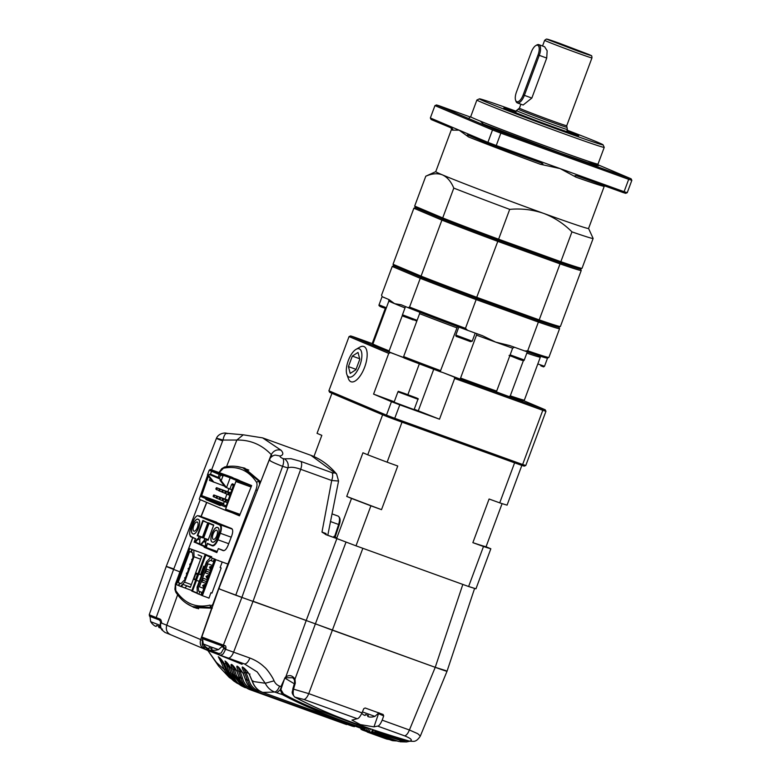 <?xml version="1.0" encoding="UTF-8"?>
<svg xmlns="http://www.w3.org/2000/svg" width="781" height="781" viewBox="0 0 781 781"><rect width="100%" height="100%" fill="white"/><g stroke="black" fill="none" stroke-linecap="round" stroke-linejoin="round"><path stroke-width="1.17" d="M336.357 538.343L336.631 538.46A104.8 2.138 20.4 0 0 356.009 545.831L468.61 586.511A104.8 2.138 20.4 0 0 475.961 588.796L490.839 548.779L486.055 546.759L502.095 503.618M356.009 545.831L370.897 505.824L381.519 509.661L397.754 466.013L387.122 462.176L402.01 422.16L514.601 462.84L499.723 502.857A104.8 2.138 20.4 0 0 507.074 505.131L521.845 465.408M490.839 548.779A104.8 2.138 -159.6 0 1 483.488 546.505L468.61 586.511M499.723 502.857L489.091 499.01L472.866 542.658L483.488 546.505M370.897 505.824A104.8 2.138 -159.6 0 1 351.509 498.444L336.631 538.46M313.952 456.534L321.831 435.359L317.047 433.338L331.925 393.321L382.622 414.789L367.744 454.796L362.95 452.775L346.725 496.423L351.509 498.444M486.055 546.759A97.469 1.992 -159.6 0 1 472.866 542.658M514.601 462.84A104.8 2.138 20.4 0 0 515.362 463.084M382.622 414.789A104.8 2.138 20.4 0 0 384.154 415.375M400.35 421.535A104.8 2.138 20.4 0 0 402.01 422.16M381.519 509.661A97.469 1.992 -159.6 0 1 346.725 496.423M367.744 454.796A104.8 2.138 20.4 0 0 387.122 462.176M244.385 663.899L257.213 671.953L265.267 683.258L274.043 680.837C273.321 678.338 267.297 669.122 264.29 666.974C260.366 663.196 255.563 660.209 249.871 658.032L225.582 649.284L225.904 648.357L223.981 647.634L223.542 646.326L216.718 643.993C207.19 640.186 200.053 638.565 201.801 637.013L218.817 588.669L269.25 459.989C270.372 457.373 272.315 455.733 275.078 455.069L280.125 456.006C283.366 455.089 283.669 453.156 281.033 450.217C276.874 449.163 273.604 450.637 271.241 454.61L272.169 456.319M336.494 538.412L334.629 536.518L334.004 536.293L334.063 537.543L327.795 535.258L338.563 481.028L331.7 480.5C332.882 476.937 332.989 474.331 332.003 472.681L300.988 461.473L291.02 458.711L284.46 458.818C287.593 461.073 288.765 464.109 287.964 467.917L282.615 466.345L235.755 595.22L219.881 589.177L241.905 597.358L287.964 467.917C290.591 466.735 294.837 467.194 300.695 469.293L253.073 601.243L435.232 667.325C445.892 671.152 449.241 672.187 445.258 670.44L435.232 667.325L409.41 730.001L417.776 733.701L420.344 736.034L447.015 671.289L474.614 588.396L468.629 586.472M177.863 594.116L166.753 625.21L160.866 622.847L161.159 621.93C161.442 620.299 160.788 619.245 159.197 618.737L156.171 617.576L173.607 569.408C164.049 565.688 163.951 565.483 173.323 568.793C163.951 565.483 164.049 565.688 173.607 569.408L179.991 571.877M330.383 521.523L339.169 524.666L338.622 524.5L334.629 536.518L336.572 538.451L335.274 536.723L339.266 524.705C340.672 520.556 340.301 517.696 338.173 516.114L338.407 516.251M334.629 536.518L335.176 536.684M338.622 524.5C339.95 519.804 339.784 517.002 338.134 516.095L332.345 514.005M173.607 569.408L200.239 499.664M211.612 469.869L222.975 440.054L236.838 440.045L226.334 467.233M227.349 433.66C225.602 432.752 224.147 434.88 222.975 440.054C214.814 437.594 214.502 437.809 222.029 440.689M235.755 595.22L306.23 620.446L336.865 538.626L341.463 540.306M336.865 538.626L326.175 534.76L321.987 532.037L325.999 533.55L326.175 534.76M269.943 459.941C268.703 460.419 272.93 462.547 282.615 466.345C283.776 462.908 283.923 460.331 283.044 458.613C280.643 457.52 279.666 456.651 280.125 456.006M260.659 481.926L271.241 454.61C261.772 444.653 250.301 439.801 236.838 440.045L243.252 434.812L262.631 437.877L281.033 450.217M240.773 467.253L245.097 468.307M327.795 535.258L325.706 534.565M334.004 536.293L333.624 537.357M235.755 466.345L244.355 468.024L260.571 481.721M300.988 461.473C301.974 463.123 301.876 465.73 300.695 469.293L331.7 480.5L321.987 532.037L322.455 532.544M284.46 458.818L283.044 458.613M332.003 472.681C333.965 473.315 334.639 473.179 334.014 472.271L310.906 455.323L262.631 437.877M334.014 472.271L336.601 474.018L338.563 481.028M161.159 621.93L161.667 622.086M409.752 741.237L406.54 741.95L398.447 741.423L376.305 733.418L375.544 731.973L376.208 730.743L375.983 731.943L376.793 732.812L376.198 733.379M375.124 730.372L374.333 732.734L372.84 732.168L373.543 733.593L372.391 733.437M373.601 729.864L372.84 732.168L371.766 732.031L372.517 729.493M368.857 728.243L367.89 731.075L369.354 731.631L368.534 732.48L367.197 732.031L366.572 730.625L367.421 727.746M346.032 542.053L315.397 623.853L332.208 630.111L435.232 667.325L462.821 584.422M150.801 616.658L156.19 618.786C146.174 614.95 150.528 616.6 149.22 614.754L166.246 566.41L216.444 438.326C218.397 433.387 225.016 432.41 226.734 433.328L243.252 434.812M409.781 741.247L406.54 741.95L400.106 741.784M383.168 714.498L365.157 707.986L363.751 708.689L362.023 712.877L308.749 693.635L362.843 548.282M420.344 736.034C418.138 739.548 415.882 741.315 413.579 741.354L409.654 741.189C412.944 740.368 411.304 738.601 404.724 735.887C406.471 735.312 408.033 733.349 409.41 730.001L382.182 720.16L383.705 715.894L378.434 713.658M383.12 714.478L383.705 715.894M293.549 689.154L308.749 693.635C307.363 696.984 305.801 698.946 304.063 699.512L295.091 697.179C293.256 696.213 292.748 693.538 293.549 689.154L295.306 683.092L294.808 682.897M315.397 623.853L294.993 679.099L295.306 683.092M294.993 679.099L294.515 679.743L294.993 679.099C292.211 675.116 288.941 674.55 285.192 677.4L280.935 686.616L279.588 686.128C277.118 685.191 275.263 683.424 274.043 680.837M225.904 648.357C226.031 646.541 225.68 645.623 224.84 645.604L223.386 645.126L241.905 597.358M212.286 608.214L194.088 607.569L186.19 603.196M202.357 641.308L202.279 644.471L202.582 640.508L200.668 639.571L211.602 608.399M294.32 683.765L285.163 678.289L285.514 677.742L292.719 677.732L294.417 679.548M408.053 740.749L404.324 740.613L377.408 731.895L377.613 731.211M376.1 731.436L377.408 731.895L376.793 732.812L403.884 741.579L404.324 740.613M361.505 728.077L262.797 692.415C257.925 690.629 254.46 686.958 252.4 681.383L249.52 674.764L249.959 673.993L249.52 674.764C247.538 671.406 245.175 668.809 242.432 666.945C241.837 667.433 242.569 669.366 244.609 672.734L245.956 672.353L243.194 667.433M248.563 673.3L245.956 672.353L248.914 680.075C250.437 685.367 253.649 688.979 258.54 690.912L257.75 691.771C252.556 689.779 249.139 685.933 247.479 680.241L245.585 679.714L243.252 673.583L243.731 672.871L243.252 673.583L237.121 666.095C236.409 666.271 236.975 668.145 238.801 671.719L240.187 671.396L237.951 666.662M236.301 670.118L234.378 669.424L231.684 664.426L236.936 671.377L239.132 677.517C240.88 683.463 244.473 687.514 249.91 689.652L249.91 689.652C244.531 687.553 240.968 683.531 239.23 677.586L239.796 677.078L239.23 677.586L237.024 671.435C232.875 663.508 228.296 661.575 232.972 669.727L234.378 669.424L236.438 675.663L243.867 685.796M230.122 667.023L228.628 666.476L225.484 661.322L230.785 668.302L233.226 674.921C234.671 679.987 237.58 683.726 241.944 686.128L233.304 674.989L233.88 674.481L233.304 674.989L230.864 668.36C228.833 664.602 226.871 662.142 224.996 660.97L227.212 666.789L228.628 666.476L230.815 672.705L236.262 681.227M239.142 684.254L236.233 682.731L229.331 672.841L227.808 671.914L224.684 664.309L225.182 663.567L224.684 664.309C222.536 660.697 220.408 658.168 218.289 656.723L221.492 662.903L222.888 662.542L218.69 656.997M159.197 618.737L159.363 619.997L156.19 618.786L156.171 617.576L149.22 614.754M160.564 622.75L160.866 622.847C160.222 625.522 160.632 627.904 162.097 629.994L164.928 632.405L170.727 634.758C166.909 632.903 165.582 629.72 166.753 625.21L200.668 639.571C199.497 644.081 200.824 647.264 204.651 649.109M218.612 666.066L229.204 677.371L231.918 679.275L229.204 677.371L224.147 669.424L216.435 662.444L218.612 666.066L207.853 650.524L216.435 662.444M382.182 720.16C380.445 724.094 378.931 726.076 377.662 726.105L373.982 726.857L360.422 724.622L351.938 720.102L357.181 718.705C358.479 718.686 360.1 716.743 362.023 712.877M285.514 677.742L306.23 620.446M228.12 658.022L244.248 663.85A7.761 3.241 -70.1 0 0 244.316 663.879L244.316 663.879A7.761 3.241 -70.1 0 0 249.871 658.032M252.4 681.383L252.907 680.807L252.4 681.383L265.267 683.258C267.375 687.524 270.529 690.443 274.746 692.044C276.533 691.595 278.143 689.623 279.588 686.128M365.899 727.218L365.586 727.843L319.273 710.564C304.043 704.403 292.094 698.819 283.415 693.831L280.896 689.525L284.743 678.113M225.582 649.284L223.659 648.562L221.14 653.062L218.846 653.521L219.276 654.878L228.052 658.002A7.761 3.241 109.9 0 1 227.984 657.973L219.276 654.878C223.112 655.425 223.327 653.746 225.582 649.284M201.801 637.013L223.386 645.126L221.96 645.819L223.503 646.307L224.84 645.604M202.269 644.423L203.587 647.556L205.335 649.314L207.131 650.261L207.687 649.284L204.964 647.098L203.587 647.556M292.719 677.732L294.398 679.665L294.593 682.858L292.807 688.901C292.943 691.976 290.376 692.015 294.779 697.082L295.091 697.179C323.314 712.428 361.505 727.101 409.654 741.189L409.605 741.179M397.158 740.964L393.37 740.759L373.543 733.593L374.333 732.734L394.59 740.037M242.471 672.226L240.187 671.396L242.471 678.123C243.936 683.59 247.186 687.319 252.224 689.32L251.404 690.17C246.21 688.266 242.745 684.293 241.017 678.25L239.23 677.586M237.522 670.762L237.024 671.435L237.522 670.762M231.371 667.667L230.864 668.36L231.371 667.667M223.825 662.874L222.888 662.542L225.631 669.258L229.331 675.692M194.41 607.267L196.402 608.292M239.474 662.132L242.1 664.338L214.726 653.111M225.631 669.258L224.147 669.424L221.492 662.903M230.815 672.705L229.331 672.841L227.212 666.789M246.21 686.889L245.371 687.729L243.818 687.075L234.964 675.78L233.304 674.989M236.438 675.663L234.964 675.78L232.972 669.727M242.471 678.123L241.017 678.25L238.801 671.719M248.914 680.075L247.479 680.241L244.609 672.734M280.896 689.525L280.262 689.779L282.283 694.543L276.845 692.796L280.262 689.779L281.365 686.802M205.335 649.314L219.412 654.927M204.183 645.331L204.964 647.098M361.867 728.156L364.903 728.732C330.441 717.026 302.901 705.633 282.283 694.543L283.415 693.831M276.845 692.796L274.746 692.044L262.738 692.405L361.554 728.097L365.02 728.771L365.586 727.843L366.201 728.077L365.586 727.843M376.178 732.178L375.544 731.973L376.178 732.178M352.231 726.154L354.281 726.642L355.609 725.959L355.082 725.764M397.187 740.974L391.818 740.456L372.449 733.457L371.766 732.031M352.475 726.213L256.207 691.458C250.926 689.408 247.382 685.493 245.585 679.714L246.122 679.187L245.585 679.714M345.456 724.172L346.637 724.573L347.408 723.704M366.572 730.625L367.89 731.075L368.534 732.48L386.536 739.002L387.825 738.309M385.531 738.65L367.197 732.031L366.474 730.596L367.334 727.716M245.41 687.739L241.944 686.128M362.218 728.243L363.477 729.249L362.628 730.098L360.988 729.278L362.53 730.069M361.105 729.327L360.597 727.755M356.751 725.617L355.892 726.447L360.373 728.068L355.98 726.476M218.719 657.006L224.625 664.25L227.74 671.855C228.96 675.916 231.205 679.148 234.476 681.52L227.808 671.914L228.394 671.396L227.808 671.914M352.26 726.164L256.158 691.439L354.281 726.642L355.716 725.988M394.161 739.9L393.37 740.759L391.818 740.456L372.459 733.457L371.697 732.012L372.469 729.474M249.998 689.682L344.987 724.007L249.93 689.662L346.598 724.553L347.926 723.86M360.539 727.96L362.062 728.712L362.628 730.098L366.592 731.524L362.628 730.098M216.854 552.265L217.157 551.454M175.588 584.344L175.754 590.534C184.365 603.459 195.826 608.311 210.148 605.09L210.333 606.7L213.535 603.674M210.333 606.7L211.973 607.286L211.387 607.491L192.741 606.661M248.817 470.094L243.155 468.004L258.989 481.213L259.683 484.405M216.942 552.294L210.724 549.668L210.899 549.199M210.724 549.668L204.134 547.217L204.329 546.7M223.922 550.673L218.338 548.594L216.835 552.587L204.134 547.217M222.175 562.095L220.135 567.553L221.15 567.982L211.954 593.121L210.938 592.691L208.976 598.178L207.199 597.426M211.973 593.082L210.938 592.691M184.999 588.025L186.747 585.818L190.418 587.185M237.678 514.738L239.582 515.538M208.224 519.14L231.615 528.522C233.011 529.528 233.06 531.939 231.762 535.746L228.003 545.528C226.431 549.209 224.801 550.908 223.122 550.625L218.338 548.594M212.754 604.553L218.739 588.278L219.432 588.464L218.758 588.22L255.885 489.921C257.144 486.495 257.359 483.917 256.5 482.209C248.504 470.23 237.483 465.564 223.425 468.209L219.168 472.603M186.21 555.047L179.933 571.78L180.86 572.014M206.809 502.447L201.147 516.583M192.878 537.64L188.797 548.252M179.933 571.78L180.743 572.336M175.647 583.446L192.722 537.572M179.835 572.034L178.693 575.246M218.075 560.358L218.621 560.592M195.143 550.654L196.783 551.347M198.081 554.842L201.693 556.375L190.359 587.351L186.747 585.818M224.313 474.457L251.658 485.577L239.464 515.831L232.221 512.766M198.013 573.713L205.052 554.676L211.192 557.693M197.29 592.906L191.745 591.051L195.699 580.078M197.31 593.404L191.745 591.051M207.629 475.19L199.214 499.225L225.201 510.227L239.621 515.44L225.211 510.227L236.292 480.403L251.521 485.899M210.148 478.421L209.415 480.393L224.557 486.143M209.581 469.996L210.294 469.391L216.425 471.988L210.118 469.713L209.191 470.201L207.434 474.926L208.625 475.434L209.035 474.35L220.379 479.153L219.978 480.247L225.319 487.119L226.519 487.627L230.17 477.806L236.292 480.403M210.294 469.391L231.723 477.132L210.294 469.391M208.39 476.166L201.264 496.726L205.833 498.659L205.901 499.537L220.125 505.551L220.74 504.975L225.309 506.908L226.168 506.01L233.695 484.357L232.357 483.79L231.498 484.689L229.878 489.052L226.519 487.627L221.169 480.745L222.927 476.019L223.864 475.531L230.17 477.806M220.125 505.551L221.169 505.122M229.878 489.052L232.162 489.882M212.774 481.809L207.434 474.926M250.838 485.226L216.806 472.378L238.586 480.042M251.55 485.841L234.593 479.436L251.648 485.597M237.395 479.534L218.153 472.476L232.914 477.64M210.118 469.713L223.864 475.531M224.235 501.373L223.493 504.76L226.207 505.903M221.238 505.141L206.662 498.971L205.901 499.537M228.96 488.662L227.808 491.747M226.939 494.09L225.104 499.02M213.848 494.949L227.486 500.065M216.552 487.676L230.19 492.791M213.965 482.316L208.625 475.434M239.152 481.008L239.386 480.383M221.404 474.497L220.545 475.004L222.927 476.019M220.105 473.979L219.236 474.497L220.545 475.004L219.461 477.913L218.153 477.406L219.236 474.497L211.553 471.246L210.47 474.155L218.153 477.406M212.559 470.787L211.553 471.246L209.191 470.201M212.578 470.758L211.583 471.216M219.978 480.247L221.169 480.745M213.974 495.447L213.916 497.087L214.59 495.271L227.525 499.938M216.679 488.174L216.62 489.814L217.294 487.988L230.229 492.665M228.267 500.348L216.835 496.218L228.257 500.387M230.971 493.075L219.539 488.935L230.961 493.114M228.208 500.514L219.822 497.477L228.189 500.553M230.912 493.231L222.526 490.204L230.903 493.28M228.15 500.67L222.81 498.747L228.13 500.719M230.854 493.397L225.514 491.474L230.834 493.436M228.091 500.836L225.797 500.006L228.072 500.875M230.795 493.563L228.501 492.733L230.776 493.602M213.564 496.54L216.142 497.887M216.269 489.267L218.846 490.614M216.835 496.218L217.577 496.531L216.903 498.346L219.129 499.157M219.539 488.935L220.281 489.257L219.607 491.073L221.833 491.874M219.822 497.477L220.564 497.8L219.891 499.615L222.116 500.416M222.526 490.204L223.268 490.517L222.595 492.342L224.821 493.143M222.81 498.747L223.551 499.059L222.878 500.875L225.104 501.685M225.514 491.474L226.256 491.786L225.582 493.602L227.808 494.412M225.797 500.006L226.539 500.328L225.865 502.144L227.398 502.7M228.501 492.733L229.243 493.045L228.569 494.871L230.102 495.418M213.115 496.345L213.525 495.261M215.829 489.072L216.23 487.979M216.962 496.716L216.903 498.346L216.152 498.034L216.513 496.521M219.666 489.433L219.607 491.073L218.856 490.761L219.217 489.248M219.949 497.975L219.891 499.615L219.139 499.293L219.5 497.79M222.653 490.702L222.595 492.342L221.843 492.02L222.204 490.507M222.936 499.244L222.878 500.875L222.126 500.562L222.487 499.049M225.641 491.962L225.582 493.602L224.83 493.289L225.192 491.776M225.924 500.504L225.865 502.144L225.113 501.832L225.475 500.318M228.628 493.231L228.569 494.871L227.818 494.549L228.179 493.045M198.267 519.306C194.576 517.227 188.836 532.681 192.858 533.862C196.539 535.942 202.289 520.488 198.267 519.306L198.198 519.287A7.761 3.241 109.9 0 1 198.852 526.95A7.761 3.241 109.9 0 1 193.581 533.96A7.761 3.241 109.9 0 1 192.917 533.882A7.761 3.241 109.9 0 1 192.263 526.228A7.761 3.241 109.9 0 1 197.534 519.209A7.761 3.241 109.9 0 1 198.198 519.287M217.684 527.526C213.994 525.447 208.254 540.901 212.276 542.082C215.956 544.162 221.706 528.708 217.684 527.526L217.616 527.507A7.761 3.241 109.9 0 1 218.27 535.17A7.761 3.241 109.9 0 1 212.998 542.18A7.761 3.241 109.9 0 1 212.334 542.102A7.761 3.241 109.9 0 1 211.68 534.448A7.761 3.241 109.9 0 1 216.952 527.429A7.761 3.241 109.9 0 1 217.616 527.507M195.631 538.802L190.954 536.42C189.392 535.278 189.305 532.574 190.681 528.307L193.961 519.492A7.761 3.241 109.9 0 1 197.593 515.655L216.708 522.206M216.679 522.196L198.891 515.772L219.588 524.969C221.14 526.111 221.238 528.815 219.851 533.081L217.421 539.612C215.702 543.722 213.896 545.626 212.012 545.323L207.395 543.342L206.028 547.012L194.225 542.024L195.475 538.626M205.628 542.444L206.448 539.612L208.088 540.306L213.769 525.037L208.693 522.88L203.148 537.797L208.254 539.749M205.481 546.329L200.658 544.572L205.52 546.632L205.549 542.014M199.653 543.859L194.83 542.112L199.692 544.162L199.77 539.974M199.594 539.808L197.378 538.978L194.83 542.112M203.148 537.797L203.626 537.982L209.035 523.426L208.693 522.88M209.035 523.426L213.613 525.369L208.8 523.221M208.224 539.837L206.535 539.349M201.176 544.777L203.724 541.643L203.46 541.126L200.658 544.572M204.788 538.49L203.763 541.253L204.241 541.438L203.509 541.438M217.245 551.493L206.369 547.559L194.225 542.024L206.34 547.549M206.369 547.559L207.395 543.342M212.168 545.792L207.502 543.683M202.464 537.201L197.798 535.512L203.216 520.966L202.865 520.419L197.183 535.698L199.448 536.205L197.798 539.154M203.216 520.966L207.785 522.899L202.972 520.751M207.99 522.987L202.865 520.419M207.844 522.811L202.259 537.845L200.707 536.879L199.585 539.905M202.406 537.367L200.707 536.879M199.838 544.201L199.799 540.003M203.626 537.982L208.293 539.661M198.276 539.339L199.448 536.205L202.435 537.289M217.177 534.565A4.852 2.021 -70.1 0 0 216.63 530.24A4.852 2.021 -70.1 0 0 212.783 535.044A4.852 2.021 -70.1 0 0 213.33 539.368A4.852 2.021 -70.1 0 0 217.177 534.565M197.759 526.345A4.852 2.021 -70.1 0 0 197.212 522.02A4.852 2.021 -70.1 0 0 193.366 526.824A4.852 2.021 -70.1 0 0 193.913 531.148A4.852 2.021 -70.1 0 0 197.759 526.345M209.406 567.182L211.134 566.371L210.206 568.929L210.148 567.436L210.196 568.929A1.357 0.566 109.9 0 1 210.148 567.436L211.143 566.381M206.975 576.661L206.76 576.524A1.357 0.566 109.9 0 1 207.746 575.47L206.819 578.018L208.019 578.457M203.363 585.662A1.357 0.566 109.9 0 1 203.382 585.613A1.357 0.566 109.9 0 1 204.368 584.559A1.357 0.566 109.9 0 1 204.427 586.062A1.357 0.566 109.9 0 1 203.441 587.117A1.357 0.566 109.9 0 1 203.431 587.117L204.642 587.546M201.381 595.142L197.31 593.54L197.095 587.127L206.535 561.754L210.587 557.478L215.341 559.303M198.852 594.185L199.799 591.647L198.686 591.168L198.159 586.365L206.711 563.374L210.187 560.25L211.3 560.729L212.247 558.181M200.893 594.966L201.84 592.428L199.799 591.647M202.709 592.74L201.84 592.428M213.828 561.685L213.34 561.51L214.287 558.962M213.34 561.51L211.3 560.729M210.89 570.726L206.008 568.958L207.912 563.833L207.082 563.531M204.251 588.581L199.37 586.814L201.273 581.689L206.155 583.456M207.512 579.814L202.63 578.057L201.273 581.689L202.992 580.312L202.63 578.057L204.651 572.6L209.542 574.357M206.379 571.223L206.008 568.958L204.651 572.6L206.379 571.223L210.196 572.6M198.686 591.168L202.748 592.633M212.803 565.6L207.912 563.833M206.819 581.689L202.992 580.312M227.525 563.921L215.781 559.674L202.386 595.688L209.005 598.08M202.386 595.688L201.342 595.239L202.679 592.808M215.781 559.674L214.736 559.235L202.289 592.701M215.361 559.411L214.736 559.235M204.368 584.559A1.357 0.566 109.9 0 1 204.378 584.569L205.588 584.998M207.746 575.47A1.357 0.566 109.9 0 1 207.766 575.47L208.966 575.909M203.382 585.613L204.427 586.062M185.351 578.047L184.726 577.774L186.542 577.013M188.494 569.593L188.114 568.675L188.729 568.949M211.739 556.746L206.047 554.793M200.649 559.176L194.039 556.785L184.599 582.167L191.355 584.608M191.931 590.553L178.888 585.74L179.835 583.192L180.948 583.661L184.052 580.39M180.655 586.326L185.048 587.956M180.548 586.443L184.599 582.167M194.039 556.785L193.825 550.38M192.282 549.726L191.335 552.274L192.448 552.743L192.975 557.556L184.423 580.547M182.686 584.286L181.758 586.765M181.602 585.32L181.163 586.511M181.026 583.573L179.835 583.192M190.457 587.097L182.608 584.266M190.008 565.512L189.793 564.204L190.798 563.404M186.63 574.601L186.415 573.293L187.411 572.493M178.927 585.643L175.354 584.237L188.748 548.233L206.78 554.852M176.399 584.686L189.793 548.672M188.846 551.22L190.935 552.021L191.882 549.473M176.975 581.982L178.175 582.441L189.666 551.532M177.346 582.138L179.435 582.938L178.488 585.486M179.435 582.938L178.175 582.441M196.49 580.41L192.536 591.041L197.3 593.111M198.462 580.966L199.194 581.503M200.785 574.718L203.695 566.147L200.541 574.631M203.861 566.42L204.739 566.586M201.605 575.011L196.461 573.156L195.826 573.771L196.461 573.156L201.557 575.138M194.039 578.575L195.826 573.771L197.466 574.465L198.696 574.103L196.373 580.361L194.039 578.575L194.127 579.414L194.039 578.575L194.127 579.414L199.233 581.396M149.981 616.258L150.655 621.666L160.183 625.376M158.973 627.368L159.06 626.089M152.275 623.746A12.721 12.711 -41.9 0 1 152.266 623.726A12.721 12.711 138.1 0 0 154.765 625.903L156.112 626.43L156.61 625.435L159.412 626.479L158.914 627.475L160.183 627.914A12.721 12.711 138.1 0 0 160.837 627.983M158.748 627.28L159.08 626.391M159.295 626.45L158.914 627.475M202.562 638.516L203.236 643.925L210.88 646.932L218.534 649.607L222.575 645.955M211.553 649.626L211.641 648.347M204.856 646.004A12.721 12.711 -41.9 0 1 204.837 645.985A12.721 12.711 138.1 0 0 207.336 648.162L208.693 648.689L209.191 647.693L211.993 648.738L211.495 649.733L212.764 650.173A12.721 12.711 138.1 0 0 216.083 650.153L216.083 650.153M211.319 649.538L211.661 648.65M211.866 648.708L211.495 649.733M362.433 711.901L374.9 716.392M367.919 716.421L368.007 715.142M361.798 713.404A12.721 12.711 138.1 0 0 363.712 714.957L365.069 715.484L365.567 714.498L368.359 715.533L367.861 716.528L369.14 716.968A12.721 12.711 138.1 0 0 372.449 716.948L372.449 716.948M367.695 716.333L368.027 715.445M368.241 715.503L367.861 716.528M587.702 161.062L597.836 165.396L596.655 165.631L560.543 153.193L483.283 124.042L480.461 121.172M567.006 127.283A26.046 0.527 -159.6 0 1 567.016 127.303A26.046 0.527 -159.6 0 1 552.626 122.471A26.046 0.527 -159.6 0 1 518.184 109.145A26.046 0.527 -159.6 0 1 518.203 109.135L516.456 110.57A27.169 0.556 -159.6 0 1 516.456 110.57A27.169 0.556 -159.6 0 0 552.372 124.472A27.169 0.556 -159.6 0 0 567.387 129.519A27.169 0.556 -159.6 0 1 567.387 129.519L566.723 125.741L591.949 57.911A25.226 0.517 -159.6 0 1 578.008 53.225A25.226 0.517 -159.6 0 1 544.65 40.319L542.541 46.001M468.541 136.948C466.989 135.396 466.755 134.762 467.829 135.045L488.33 143.724L487.91 142.347A110.629 2.255 20.4 0 0 496.247 145.52L500.846 133.151A110.629 2.255 -159.6 0 1 492.508 129.978L493.738 129.168A109.457 2.236 20.4 0 0 501.187 132.009L500.846 133.151L628.685 179.337L628.256 177.912A109.457 2.236 20.4 0 0 631.077 178.79L631.849 180.313A110.629 2.255 -159.6 0 1 628.685 179.337L624.087 191.696L560.162 168.608L540.335 164.264A81.517 1.66 -159.6 0 1 468.541 136.948L459.13 130.163L452.472 130.144A81.517 1.66 -159.6 0 1 451.447 129.461L435.759 171.654A81.517 1.66 20.4 0 0 442.495 174.905A81.517 1.66 20.4 0 0 543.527 213.35C554.217 217.411 563.697 223.591 571.946 231.869L560.846 261.694L498.61 239.211L509.7 209.376C521.376 208.312 532.652 209.64 543.527 213.35A81.517 1.66 20.4 0 0 588.562 228.482L604.25 186.288A81.517 1.66 -159.6 0 1 576.007 177.16C574.181 175.598 574.621 175.217 577.325 176.018L622.847 192.458A109.457 2.236 20.4 0 0 625.669 193.337L627.25 192.682A110.629 2.255 20.4 0 1 624.087 191.696L622.847 192.458M446.215 108.432L454.942 111.81L446.215 108.432M499.02 130.788L507.748 134.166L499.02 130.788M616.316 173.157L625.034 176.535L616.316 173.157M567.143 130.183A65.985 1.347 -159.6 0 1 597.641 142.24A65.985 1.347 -159.6 0 1 603.088 144.836L604.23 147.336A67.927 1.386 -159.6 0 1 604.23 147.365A67.927 1.386 -159.6 0 1 566.703 134.752A67.927 1.386 -159.6 0 1 482.512 102.711A67.927 1.386 -159.6 0 1 476.898 100.007A67.927 1.386 -159.6 0 1 476.927 99.988L479.417 98.845A65.985 1.347 -159.6 0 1 516.202 111.244M603.088 144.836A65.985 1.347 -159.6 0 1 554.617 128.24A65.985 1.347 -159.6 0 1 484.845 101.491A65.985 1.347 -159.6 0 1 479.417 98.845M515.987 111.839A39.938 0.82 20.4 0 0 503.813 107.954A39.938 0.82 20.4 0 0 507.113 109.535A39.938 0.82 20.4 0 0 548.75 125.507A39.938 0.82 20.4 0 0 578.672 135.796A39.938 0.82 20.4 0 0 575.372 134.195A39.938 0.82 20.4 0 0 566.918 130.778M509.847 345.592L495.642 342.107L482.521 335.723L467.585 330.324L465.466 328.323L476.156 299.592L538.392 322.075L527.712 350.806A89.278 1.826 20.4 0 0 548.867 357.434L547.374 358.118A88.116 1.796 -159.6 0 1 526.179 351.47L509.671 345.534M473.159 332.335L465.515 329.553A88.116 1.796 -159.6 0 1 409.547 308.261L401.297 304.815L394.61 303.663A81.517 1.66 -159.6 0 1 388.86 301.085L388.801 299.894M388.86 301.085L372.898 344.001L373.601 345.505A80.345 1.64 -159.6 0 0 379.234 348.033L403.992 357.786M405.017 307.929A81.517 1.66 -159.6 0 1 394.61 303.663L388.997 299.601L382.231 296.692A88.116 1.796 -159.6 0 1 382.231 296.692L381.538 295.189L392.228 266.448L420.256 278.319L409.566 307.05A89.278 1.826 20.4 0 0 465.466 328.323M566.889 130.866A36.57 0.742 -159.6 0 1 572.502 133.16A36.57 0.742 -159.6 0 1 575.529 134.605A36.57 0.742 -159.6 0 1 548.516 125.35A36.57 0.742 -159.6 0 1 509.983 110.57A36.57 0.742 -159.6 0 1 506.967 109.106A36.57 0.742 -159.6 0 1 515.948 111.927M515.86 112.181A29.414 0.596 20.4 0 0 513.673 111.624A29.414 0.596 20.4 0 0 516.104 112.786A29.414 0.596 20.4 0 0 546.768 124.55A29.414 0.596 20.4 0 0 568.802 132.126A29.414 0.596 20.4 0 0 566.791 131.12M348.882 376.979A14.995 6.258 109.9 0 1 346.92 374.616A14.995 6.258 109.9 0 1 348.219 360.802A14.995 6.258 109.9 0 1 356.048 349.351A14.995 6.258 109.9 0 1 359.338 348.873A14.995 6.258 109.9 0 1 359.875 365.371A14.995 6.258 109.9 0 1 348.882 376.979M356.048 349.351L359.856 347.145A18.764 7.83 109.9 0 1 363.966 346.549A18.764 7.83 109.9 0 1 364.649 367.187A18.764 7.83 109.9 0 1 350.884 381.704A18.764 7.83 109.9 0 1 348.443 378.746L346.92 374.616M535.746 45.62L536.693 45.044A9.704 4.051 109.9 0 1 538.812 44.654L544.621 46.753L547.149 50.775L546.72 58.058L531.841 98.064L523.143 105.015L517.344 102.916A9.704 4.051 109.9 0 1 517.256 102.887A9.704 4.051 109.9 0 1 515.958 101.266L515.597 100.222A8.737 3.641 109.9 0 1 516.446 92.07L531.324 52.054A8.737 3.641 109.9 0 1 535.746 45.62A8.737 3.641 109.9 0 1 538.05 54.904L523.172 94.911A8.737 3.641 109.9 0 1 516.768 101.676A8.737 3.641 109.9 0 1 515.597 100.222M538.812 44.654A9.704 4.051 109.9 0 1 539.251 55.363L524.373 95.37A9.704 4.051 109.9 0 1 517.344 102.916M573.908 49.388L556.951 42.828L573.908 49.388M352.329 356.097L358.01 352.426L359.797 359.26L355.892 369.755L350.2 373.425L348.424 366.601L352.329 356.097L359.66 358.743M356.038 369.354L348.424 366.601M372.459 343.669L353.451 336.806A109.457 2.236 20.4 0 0 350.63 335.928L349.048 336.582L328.899 390.783L329.66 392.306L386.868 416.527L386.458 415.15A110.629 2.255 20.4 0 0 394.786 418.323L522.635 464.5L521.386 465.261A109.457 2.236 20.4 0 0 524.217 466.14L525.789 465.486A110.629 2.255 20.4 0 1 522.635 464.5L542.785 410.308A110.629 2.255 20.4 0 0 545.948 411.284L525.789 465.486M386.868 416.527A109.457 2.236 20.4 0 0 394.327 419.358L399.794 404.861A110.629 2.255 20.4 0 1 391.457 401.688L373.582 394.122L388.733 353.383L390.305 352.719M394.327 419.358L521.386 465.261M328.899 390.783L386.458 415.15L391.457 401.688M454.249 377.057L478.821 385.931A80.345 1.64 -159.6 0 0 495.408 391.857L496.667 391.105L512.629 348.18A81.517 1.66 -159.6 0 1 495.642 342.107A81.517 1.66 -159.6 0 1 476.508 335.127L460.175 379.127L442.7 372.488L454.249 377.057L454.649 378.463L439.498 419.202L399.794 404.861M439.498 419.202L414.242 409.234M394.239 401.766L373.582 394.122M349.048 336.582L388.733 353.383M454.649 378.463L542.785 410.308L542.356 408.883A109.457 2.236 20.4 0 0 545.187 409.761L545.948 411.284M456.641 327.766A81.517 1.66 -159.6 0 1 419.592 313.659L403.631 356.585L404.041 357.962A80.345 1.64 -159.6 0 0 440.172 371.707L457.52 326.468M403.631 356.585A81.517 1.66 20.4 0 0 440.679 370.682M350.63 335.928L379.234 348.033A80.345 1.64 -159.6 0 0 389.465 352.221L389.163 350.894L402.42 315.241M373.338 344.948L372.293 343.318L385.287 308.378M496.667 391.105A81.517 1.66 20.4 0 1 460.546 378.053L460.175 379.127A80.345 1.64 -159.6 0 0 478.821 385.931L542.356 408.883M545.187 409.761L523.475 400.575M523.387 360.617L510.286 395.83L509.124 396.621A80.345 1.64 -159.6 0 0 522.821 400.868L524.334 400.194L540.296 357.268A81.517 1.66 -159.6 0 1 526.833 353.11M510.286 395.83A81.517 1.66 20.4 0 0 524.334 400.194M372.898 344.001A81.517 1.66 20.4 0 0 389.163 350.894M467.585 330.324A88.116 1.796 -159.6 0 1 465.515 329.553M409.547 308.261A88.116 1.796 -159.6 0 1 408.024 307.655L405.515 306.601L402.469 314.782L417.113 320.337M403.943 357.6L389.465 352.221M442.7 372.488L440.162 371.697M384.779 297.825L382.27 296.76A88.116 1.796 -159.6 0 1 382.231 296.702M526.179 351.47A88.116 1.796 -159.6 0 1 524.773 350.981L519.209 348.97M509.124 396.621L495.759 391.642M419.592 313.659L419.631 312.507M476.508 335.127L476.8 333.614M514.474 347.233L512.629 348.18M382.27 296.76L381.538 295.189A89.278 1.826 20.4 0 1 381.548 295.169L392.228 266.428A89.278 1.826 20.4 0 0 392.228 266.448L393.722 265.765L421.555 277.538L420.256 278.319A89.278 1.826 20.4 0 0 476.156 299.592L476.322 298.381L538.138 320.718L538.392 322.075A89.278 1.826 20.4 0 0 559.587 328.674A89.278 1.826 20.4 0 0 559.587 328.655L558.903 327.161M409.566 307.05L408.024 307.655M548.867 357.434A89.278 1.826 20.4 0 0 548.897 357.405L559.587 328.674M527.712 350.806L524.773 350.981M393.712 265.735L392.257 266.399A89.278 1.826 20.4 0 0 392.228 266.428M393.722 265.765L393.038 264.271A89.278 1.826 20.4 0 0 393.038 264.271L421.066 276.132A89.278 1.826 20.4 0 0 476.966 297.405L539.202 319.888A89.278 1.826 20.4 0 0 560.367 326.517L558.864 327.2A88.116 1.796 20.4 0 1 538.138 320.718L539.202 319.888L560.036 263.871L559.782 262.514A88.116 1.796 20.4 0 0 580.508 269.006L582.011 268.322A89.278 1.826 20.4 0 1 560.846 261.694L559.782 262.514L497.966 240.187A88.116 1.796 20.4 0 1 443.198 219.344L441.9 220.115L421.066 276.132L421.555 277.538A88.116 1.796 20.4 0 0 476.322 298.381L498.61 239.211A89.278 1.826 20.4 0 1 442.71 217.938L414.682 206.067L425.772 176.242C431.981 173.48 437.555 173.04 442.495 174.905C447.269 177.131 451.037 181.534 453.8 188.104L442.71 217.938L443.198 219.344L415.365 207.561L414.682 206.067A89.278 1.826 20.4 0 1 414.682 206.047L425.782 176.223A89.278 1.826 20.4 0 0 425.782 176.223A89.278 1.826 20.4 0 0 425.772 176.242M560.367 326.517A89.278 1.826 20.4 0 0 560.397 326.487L581.23 270.47A89.278 1.826 20.4 0 0 581.23 270.451L580.547 268.957M413.871 208.234L393.038 264.251L413.871 208.254A89.278 1.826 20.4 0 0 413.871 208.254L415.365 207.561L413.901 208.205A89.278 1.826 20.4 0 0 413.871 208.234L441.9 220.115A89.278 1.826 20.4 0 0 497.8 241.388L560.036 263.871A89.278 1.826 20.4 0 0 581.23 270.47M470.494 117.082L439.352 105.835A109.457 2.236 20.4 0 0 436.53 104.957L434.949 105.611L430.351 117.98L431.112 119.503L451.076 127.859L451.447 129.461M628.256 177.912L501.187 132.009M597.924 164.752L631.077 178.79M493.738 129.168L436.53 104.957M631.849 180.313L627.25 192.682M488.33 143.724A109.457 2.236 20.4 0 0 495.779 146.555L496.247 145.52L560.162 168.608L576.007 177.16M430.351 117.98L487.91 142.347L492.508 129.978L434.949 105.611M582.011 268.322A89.278 1.826 20.4 0 0 582.04 268.293L593.13 238.459A89.278 1.826 20.4 0 0 593.13 238.439L588.571 228.462M495.779 146.555L541.409 163.044M453.8 188.104A89.278 1.826 20.4 0 0 509.7 209.376M571.946 231.869A89.278 1.826 20.4 0 0 593.13 238.459M541.301 163.004C543.752 164.078 543.43 164.498 540.335 164.264M451.613 128.182C452.863 128.894 453.156 129.558 452.472 130.144M397.939 391.818L394.093 402.186L414.096 409.625L417.952 399.257L397.939 391.818C400.145 391.632 394.6 390.119 404.265 393.341L416.781 398.105L404.265 393.351C415.97 397.841 419.592 398.759 417.952 399.257M403.25 393.224L413.051 396.758L403.25 393.224M336.67 538.48L334.063 537.543M203.06 638.624L222.029 645.838M223.659 648.562L223.981 647.634L222.087 646.824M245.459 664.319L228.052 658.002A7.761 3.241 109.9 0 0 233.607 652.155L253.064 601.243M398.349 741.384L376.247 733.408L375.534 731.973L375.934 730.655L375.544 731.973M377.662 726.105L404.724 735.887M304.063 699.512L357.181 718.705M258.54 690.912L355.072 725.783M370.331 728.751L369.354 731.631L371.658 732.461M363.731 728.527L363.477 729.249L366.543 730.362M162.399 629.076L162.097 629.994L162.399 629.076M378.58 713.424A1.162 1.054 -67.1 0 1 378.521 713.697L373.982 726.857M242.637 667.13L243.477 667.696C243.545 667.452 248.407 672.304 249.403 674.686L252.273 681.305C254.167 686.743 257.662 690.433 262.738 692.405L262.689 692.376M218.846 653.521L207.687 649.284M210.46 606.739L212.1 607.755M256.5 482.209L258.989 481.213L260.6 481.799M257.3 490.478L255.885 489.921M225.504 467.038L223.425 468.209M176.565 592.75L175.754 590.534M210.353 606.564L210.148 605.09M240.04 514.376L226.051 509.329M251.072 487.002L236.331 481.682M201.264 496.726L223.493 504.76M206.662 498.971L205.833 498.659M223.444 503.472L201.225 495.447M231.498 484.689L233.783 485.509M232.269 529.137L220.057 524.725A7.761 3.241 109.9 0 1 220.33 533.267L231.205 537.191M197.593 515.655L219.588 524.969M203.968 541.741L205.452 542.278L203.46 541.126M197.183 535.698L198.833 536.391M228.706 543.703L217.909 539.798L220.33 533.267L219.851 533.081M206.76 539.31L208.195 539.915M205.266 538.675L204.241 541.438L205.549 541.916M190.037 535.395A7.761 3.241 -70.1 0 0 191.101 536.889M193.737 520L190.652 528.298C190.33 528.268 189.295 533.794 189.724 534.575L191.13 536.898L195.426 538.714L190.954 536.42M207.726 543.879L212.012 545.323M212.354 545.86L212.188 545.802A7.761 3.241 -70.1 0 0 212.276 545.831A7.761 3.241 -70.1 0 0 217.909 539.798L217.421 539.612M200.942 536.84L202.377 537.445M195.357 542.307L197.886 539.193M205.911 555.037L198.852 574.015L205.92 555.047M197.466 574.465L195.68 579.268M469.303 117.716L470.679 116.74A67.927 1.386 20.4 0 0 560.485 151.485A67.927 1.386 20.4 0 0 598.012 164.098L604.23 147.365M510.149 354.867L524.276 359.982L527.292 351.86M509.114 355.453L522.382 360.246M537.806 363.956L544.503 366.269L547.549 358.079M544.503 366.269L543.566 366.904L540.784 365.791M382.788 307.148L384.301 308.007C380.279 306.835 378.521 305.781 379.039 304.863L386.37 307.773M407.331 317.467L413.315 320.005C402.752 315.709 401.883 316.481 402.469 314.782M455.85 335.088L472.222 341.18L470.552 341.648L457.305 336.748C456.163 336.601 455.674 336.045 455.85 335.088L458.828 327.063M456.895 336.455L470.504 341.629M518.203 109.135L519.424 108.149A25.226 0.517 20.4 0 0 552.782 121.055A25.226 0.517 20.4 0 0 566.723 125.741M560.016 43.502L588.884 54.494C595.239 57.198 584.12 53.352 577.94 51.097L549.072 40.104C542.707 37.4 553.827 41.247 560.016 43.502M523.172 94.911L531.841 98.064M546.72 58.058L538.05 54.904M416.839 321.079L414.545 320.171M407.877 394.669L419.338 363.848M418.284 410.816L433.728 369.296M336.601 474.018C329.045 465.095 320.483 458.867 310.906 455.323M164.928 632.405L161.911 629.916C160.456 628.022 159.978 625.62 160.466 622.721L160.749 621.803L159.353 619.997L156.18 618.777M205.989 649.724L170.414 634.631M294.779 697.082C323.227 712.418 361.505 727.121 409.625 741.198L413.579 741.354M237.473 666.388L237.756 666.574C238.683 666.935 240.48 669.249 243.155 673.505L245.478 679.646C247.274 685.435 250.847 689.369 256.178 691.449M366.621 727.462L365.02 728.771M391.789 740.447L392.648 740.691M389.319 739.548L386.673 739.051M360.471 727.707L360.998 729.288M239.689 684.478L234.476 681.52M219.246 654.868L207.131 650.261M354.389 726.672L352.251 726.164M346.627 724.563L348.043 723.938M385.629 738.68L367.646 732.188M198.579 608.78L193.19 606.827C186.298 604.289 180.499 599.398 175.793 592.154L174.905 589.245L175.413 584.266M243.155 468.004C237.492 465.984 231.342 465.642 224.674 466.97L221.775 468.649L218.983 472.534M206.643 502.368L200.971 516.524M208.117 540.14L213.682 525.164M205.462 542.151L206.467 539.446M205.471 546.612L205.725 542.492M195.494 538.519L194.137 542.16M202.289 537.679L207.853 522.704M199.555 539.896L200.649 536.977M210.206 568.929L211.397 569.359M203.441 587.117L202.64 585.369M206.028 576.28L206.828 578.028M193.297 558.825L191.657 559.45M188.387 568.373L189.91 567.914M184.726 578.213L185.605 579.57M196.48 580.4L192.546 590.983M195.875 573.43L193.864 578.848M194.098 579.404L196.343 580.351M150.655 621.666L152.158 623.736M203.236 643.915L204.729 645.994M218.534 649.607L216.054 650.202M372.43 716.997L374.9 716.402L378.941 712.75M509.075 355.433C512.736 356.458 524.344 362.325 524.276 359.982M591.949 57.911C591.92 56.203 591.656 55.422 591.158 55.568L559.997 43.502L546.407 39.05L544.65 40.319M470.679 116.74L476.898 100.007M379.039 304.863L382.075 296.673M515.694 112.61L516.456 110.58M519.424 108.149L520.898 104.205M566.635 131.55L567.387 129.519M472.222 341.18L475.229 333.087M598.012 164.098L598.412 165.728M435.769 171.644L425.811 176.194"/></g></svg>
